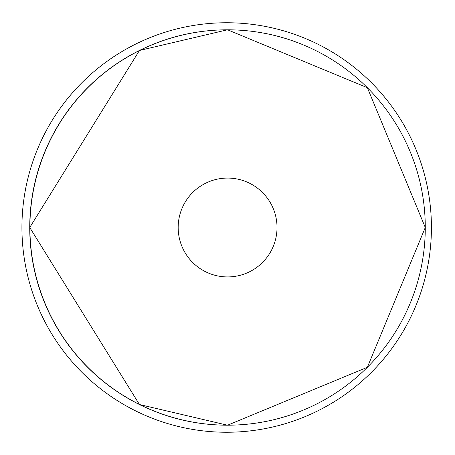 <?xml version="1.0" encoding="UTF-8"?>
<svg xmlns="http://www.w3.org/2000/svg" width="455" height="455" viewBox="0 0 455 455"><rect width="100%" height="100%" fill="white"/><g stroke="black" fill="none" stroke-linecap="round" stroke-linejoin="round"><path stroke-width="0.68" d="M227.511 425.192A197.692 197.692 -90 0 1 29.734 227.5A197.692 197.692 -90 0 1 227.585 29.808A197.692 197.692 -90 0 1 425.277 227.5A197.692 197.692 -90 0 1 227.585 425.192A197.692 197.692 -90 0 1 29.899 227.5A197.692 197.692 -90 0 1 227.585 29.808L367.373 87.713L425.277 227.5A197.692 197.692 -90 0 1 227.585 425.192A197.692 197.692 -90 0 1 29.899 227.5M227.437 425.192A197.692 197.692 -90 0 1 29.751 227.5A197.692 197.692 -90 0 1 227.437 29.808L139.446 50.471L29.751 227.5L139.446 404.529L227.437 425.192M277.021 227.5A49.424 49.424 -90 0 1 227.597 276.924A49.424 49.424 -90 0 1 178.172 227.5A49.424 49.424 -90 0 1 227.597 178.076A49.424 49.424 -90 0 1 277.021 227.5M226.675 22.75A204.75 204.75 0 0 1 431.425 227.5A204.75 204.75 0 0 1 226.675 432.25A204.75 204.75 0 0 1 21.925 227.5A204.75 204.75 0 0 1 226.675 22.75M425.277 227.5L367.373 367.287L227.585 425.192"/></g></svg>
